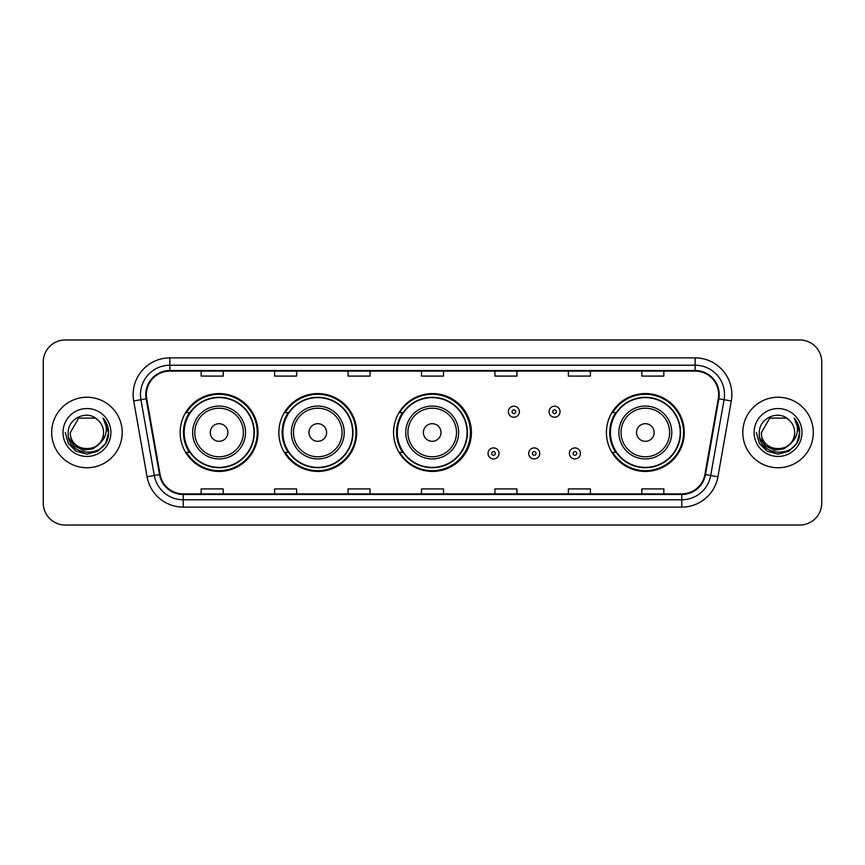 <?xml version="1.0" encoding="UTF-8"?>
<svg xmlns="http://www.w3.org/2000/svg" width="865" height="865" viewBox="0 0 865 865"><rect width="100%" height="100%" fill="white"/><g stroke="black" fill="none" stroke-linecap="round" stroke-linejoin="round"><path stroke-width="1.3" d="M606.419 432.5A38.925 38.925 0 0 0 645.344 471.425A38.925 38.925 0 0 0 684.269 432.5A38.925 38.925 0 0 0 645.344 393.575A38.925 38.925 0 0 0 606.419 432.5M393.575 432.5A38.925 38.925 0 0 0 432.5 471.425A38.925 38.925 0 0 0 471.425 432.5A38.925 38.925 0 0 0 432.5 393.575A38.925 38.925 0 0 0 393.575 432.5M278.854 432.5A38.925 38.925 0 0 0 317.779 471.425A38.925 38.925 0 0 0 356.704 432.5A38.925 38.925 0 0 0 317.779 393.575A38.925 38.925 0 0 0 278.854 432.5M180.147 432.5A38.925 38.925 0 0 0 219.072 471.425A38.925 38.925 0 0 0 257.997 432.5A38.925 38.925 0 0 0 219.072 393.575A38.925 38.925 0 0 0 180.147 432.5M189.478 452.33A35.616 35.616 0 0 1 189.478 412.67M288.196 452.33A35.616 35.616 0 0 1 288.196 412.67M402.614 452.33A35.616 35.616 0 0 1 402.614 412.67M615.75 452.33A35.616 35.616 0 0 1 615.75 412.67M43.25 361.992L43.25 503.008A22.036 22.036 0 0 0 65.286 525.033L799.714 525.033A22.036 22.036 0 0 0 821.75 503.008L821.75 361.992A22.036 22.036 0 0 0 799.714 339.967L65.286 339.967A22.036 22.036 0 0 0 43.25 361.992L43.25 503.008M51.695 432.5A35.249 35.249 0 0 0 86.954 467.749A35.249 35.249 0 0 0 122.203 432.5A35.249 35.249 0 0 0 86.954 397.251A35.249 35.249 0 0 0 51.695 432.5A35.249 35.249 0 0 0 86.954 467.749A35.249 35.249 0 0 0 122.203 432.5A35.249 35.249 0 0 0 86.954 397.251A35.249 35.249 0 0 0 51.695 432.5M742.797 432.5A35.249 35.249 0 0 0 778.046 467.749A35.249 35.249 0 0 0 813.305 432.5A35.249 35.249 0 0 0 778.046 397.251A35.249 35.249 0 0 0 742.797 432.5A35.249 35.249 0 0 0 778.046 467.749A35.249 35.249 0 0 0 813.305 432.5A35.249 35.249 0 0 0 778.046 397.251A35.249 35.249 0 0 0 742.797 432.5M146.369 394.602A23.506 23.506 0 0 1 169.864 371.107L695.136 371.107A23.506 23.506 0 0 1 718.274 398.689L704.91 474.474A23.506 23.506 0 0 1 681.771 493.893L183.229 493.893A23.506 23.506 0 0 1 160.09 474.474L146.726 398.689A23.506 23.506 0 0 1 146.369 394.602M145.774 394.602A24.09 24.09 0 0 0 146.142 398.787L159.506 474.582A24.09 24.09 0 0 0 183.229 494.488L681.771 494.488A24.09 24.09 0 0 0 705.494 474.582L718.858 398.787A24.09 24.09 0 0 0 695.136 370.512L169.864 370.512A24.09 24.09 0 0 0 145.774 394.602M133.707 400.982A36.719 36.719 0 0 1 169.864 357.883L695.136 357.883A36.719 36.719 0 0 1 731.293 400.982L717.928 476.777A36.719 36.719 0 0 1 681.771 507.117L183.229 507.117A36.719 36.719 0 0 1 147.072 476.777L133.707 400.982L140.93 399.706A29.378 29.378 0 0 1 169.864 365.225L695.136 365.225A29.378 29.378 0 0 1 724.07 399.706L710.695 475.501A29.378 29.378 0 0 1 681.771 499.775L183.229 499.775A29.378 29.378 0 0 1 154.305 475.501L140.93 399.706A29.378 29.378 0 0 1 140.487 394.602M799.714 339.967L65.286 339.967M65.286 525.033L799.714 525.033M821.75 503.008L821.75 361.992M705.494 474.582L710.695 475.501L724.07 399.706L731.293 400.982M421.482 371.107L421.482 376.08L443.518 376.08L443.518 371.107M348.044 371.107L348.044 376.08L370.069 376.08L370.069 371.107M274.594 371.107L274.594 376.08L296.63 376.08L296.63 371.107M201.156 371.107L201.156 376.08L223.192 376.08L223.192 371.107M494.931 371.107L494.931 376.08L516.956 376.08L516.956 371.107M568.37 371.107L568.37 376.08L590.406 376.08L590.406 371.107M641.808 371.107L641.808 376.08L663.844 376.08L663.844 371.107M443.518 493.893L443.518 488.92L421.482 488.92L421.482 493.893M370.069 493.893L370.069 488.92L348.044 488.92L348.044 493.893M296.63 493.893L296.63 488.92L274.594 488.92L274.594 493.893M223.192 493.893L223.192 488.92L201.156 488.92L201.156 493.893M516.956 493.893L516.956 488.92L494.931 488.92L494.931 493.893M590.406 493.893L590.406 488.92L568.37 488.92L568.37 493.893M663.844 493.893L663.844 488.92L641.808 488.92L641.808 493.893M99.67 443.172C90.857 455.077 69.481 447.454 70.346 432.5C69.33 453.92 104.568 453.92 103.551 432.5C104.568 453.92 69.33 453.92 70.346 432.5L78.65 418.119L95.247 418.119L97.821 419.957C87.635 409.275 68.021 418.076 68.205 432.5C66.335 458.126 107.887 458.796 108.568 433.743L108.601 432.5C108.536 427.05 106.73 422.271 103.162 418.152C105.876 422.596 106.828 427.386 106.027 432.5C105.249 436.857 103.13 440.415 99.67 443.172A16.608 16.608 0 0 0 103.551 432.5C104.568 453.92 69.33 453.92 70.346 432.5L78.65 418.119M103.551 432.5A16.608 16.608 0 0 0 97.821 419.957M100.729 442.275L93.236 448.762L83.408 450.135L74.368 446.048L68.724 437.885M63.004 432.5A23.95 23.95 0 0 0 86.954 456.45A23.95 23.95 0 0 0 110.893 432.5A23.95 23.95 0 0 0 86.954 408.55A23.95 23.95 0 0 0 63.004 432.5M103.162 418.152L108.59 433.127L107.584 425.937L108.59 433.127L107.584 425.937L108.59 433.127L103.324 418.336L108.59 433.127L103.324 418.336L108.601 432.5L105.703 443.323L97.777 451.249L86.954 454.147L76.12 451.249L68.194 443.323L65.297 432.5M103.324 418.336L108.59 433.138M227.884 432.5A8.812 8.812 0 0 0 219.072 423.688A8.812 8.812 0 0 0 210.26 432.5A8.812 8.812 0 0 0 219.072 441.312A8.812 8.812 0 0 0 227.884 432.5M245.509 432.5A26.437 26.437 0 0 0 219.072 406.063A26.437 26.437 0 0 0 192.636 432.5A26.437 26.437 0 0 0 219.072 458.937A26.437 26.437 0 0 0 245.509 432.5A26.437 26.437 0 0 1 219.072 458.937A26.437 26.437 0 0 1 192.636 432.5M253.964 432.5A34.881 34.881 0 0 0 219.072 397.619A34.881 34.881 0 0 0 184.191 432.5A34.881 34.881 0 0 0 219.072 467.381A34.881 34.881 0 0 0 253.964 432.5M257.262 432.5A38.19 38.19 0 0 1 186.44 452.33L189.976 452.33A35.216 35.216 0 0 0 254.288 432.587A35.216 35.216 0 0 0 189.976 412.67L186.44 412.67A38.19 38.19 0 0 1 257.262 432.5M326.592 432.5A8.812 8.812 0 0 0 317.779 423.688A8.812 8.812 0 0 0 308.967 432.5A8.812 8.812 0 0 0 317.779 441.312A8.812 8.812 0 0 0 326.592 432.5M344.216 432.5A26.437 26.437 0 0 0 317.779 406.063A26.437 26.437 0 0 0 291.343 432.5A26.437 26.437 0 0 0 317.779 458.937A26.437 26.437 0 0 0 344.216 432.5A26.437 26.437 0 0 1 317.779 458.937A26.437 26.437 0 0 1 291.343 432.5M352.671 432.5A34.881 34.881 0 0 0 317.779 397.619A34.881 34.881 0 0 0 282.898 432.5A34.881 34.881 0 0 0 317.779 467.381A34.881 34.881 0 0 0 352.671 432.5M355.969 432.5A38.19 38.19 0 0 1 285.147 452.33L288.683 452.33A35.216 35.216 0 0 0 352.996 432.587A35.216 35.216 0 0 0 288.683 412.67L285.147 412.67A38.19 38.19 0 0 1 355.969 432.5M441.02 432.5A8.812 8.812 0 0 0 432.208 423.688A8.812 8.812 0 0 0 423.396 432.5A8.812 8.812 0 0 0 432.208 441.312A8.812 8.812 0 0 0 441.02 432.5M458.645 432.5A26.437 26.437 0 0 0 432.208 406.063A26.437 26.437 0 0 0 405.772 432.5A26.437 26.437 0 0 0 432.208 458.937A26.437 26.437 0 0 0 458.645 432.5A26.437 26.437 0 0 1 432.208 458.937A26.437 26.437 0 0 1 405.772 432.5M467.089 432.5A34.881 34.881 0 0 0 432.208 397.619A34.881 34.881 0 0 0 397.316 432.5A34.881 34.881 0 0 0 432.208 467.381A34.881 34.881 0 0 0 467.089 432.5M470.398 432.5A38.19 38.19 0 0 1 399.565 452.33L403.112 452.33A35.216 35.216 0 0 0 467.424 432.587A35.216 35.216 0 0 0 403.112 412.67L399.565 412.67A38.19 38.19 0 0 1 470.398 432.5M654.156 432.5A8.812 8.812 0 0 0 645.344 423.688A8.812 8.812 0 0 0 636.521 432.5A8.812 8.812 0 0 0 645.344 441.312A8.812 8.812 0 0 0 654.156 432.5M671.781 432.5A26.437 26.437 0 0 0 645.344 406.063A26.437 26.437 0 0 0 618.897 432.5A26.437 26.437 0 0 0 645.344 458.937A26.437 26.437 0 0 0 671.781 432.5A26.437 26.437 0 0 1 645.344 458.937A26.437 26.437 0 0 1 618.897 432.5M680.225 432.5A34.881 34.881 0 0 0 645.344 397.619A34.881 34.881 0 0 0 610.452 432.5A34.881 34.881 0 0 0 645.344 467.381A34.881 34.881 0 0 0 680.225 432.5M683.534 432.5A38.19 38.19 0 0 1 612.701 452.33L616.237 452.33A35.216 35.216 0 0 0 680.55 432.587A35.216 35.216 0 0 0 616.237 412.67L612.701 412.67A38.19 38.19 0 0 1 683.534 432.5M794.654 432.5C795.67 453.92 760.432 453.92 761.449 432.5L769.753 418.119L786.35 418.119L788.923 419.957C778.738 409.275 759.124 418.076 759.308 432.5C757.437 458.126 798.99 458.796 799.671 433.743L799.703 432.5C799.638 427.05 797.833 422.271 794.265 418.152C796.979 422.596 797.93 427.386 797.13 432.5C796.351 436.857 794.232 440.415 790.772 443.172A16.608 16.608 0 0 0 794.654 432.5C795.67 453.92 760.432 453.92 761.449 432.5L769.753 418.119L786.35 418.119L788.923 419.957A16.608 16.608 0 0 1 794.654 432.5C795.67 453.92 760.432 453.92 761.449 432.5C760.584 447.454 781.96 455.077 790.772 443.172M791.832 442.275L784.339 448.762L774.51 450.135L765.471 446.048L759.827 437.885M754.107 432.5A23.95 23.95 0 0 0 778.046 456.45A23.95 23.95 0 0 0 801.996 432.5A23.95 23.95 0 0 0 778.046 408.55A23.95 23.95 0 0 0 754.107 432.5M794.265 418.152L799.693 433.127L798.687 425.937L799.703 432.5M756.399 432.5L759.297 443.323L767.223 451.249L778.046 454.147L788.88 451.249L796.806 443.323L799.703 432.5L794.427 418.336L799.693 433.127L794.589 418.519M794.427 418.336L799.693 433.138M519.378 411.718A5.504 5.504 0 0 1 513.875 417.222A5.504 5.504 0 0 1 508.371 411.718A5.504 5.504 0 0 1 513.875 406.204A5.504 5.504 0 0 1 519.378 411.718A5.504 5.504 0 0 0 513.875 406.204A5.504 5.504 0 0 0 508.371 411.718M560.066 411.718A5.504 5.504 0 0 1 554.562 417.222A5.504 5.504 0 0 1 549.059 411.718A5.504 5.504 0 0 1 554.562 406.204A5.504 5.504 0 0 1 560.066 411.718A5.504 5.504 0 0 0 554.562 406.204A5.504 5.504 0 0 0 549.059 411.718M488.022 453.433A5.504 5.504 0 0 1 493.537 447.919A5.504 5.504 0 0 1 499.04 453.433A5.504 5.504 0 0 1 493.537 458.937A5.504 5.504 0 0 1 488.022 453.433A5.504 5.504 0 0 0 493.537 458.937A5.504 5.504 0 0 0 499.04 453.433M528.71 453.433A5.504 5.504 0 0 1 534.224 447.919A5.504 5.504 0 0 1 539.728 453.433A5.504 5.504 0 0 1 534.224 458.937A5.504 5.504 0 0 1 528.71 453.433A5.504 5.504 0 0 0 534.224 458.937A5.504 5.504 0 0 0 539.728 453.433M569.397 453.433A5.504 5.504 0 0 1 574.911 447.919A5.504 5.504 0 0 1 580.415 453.433A5.504 5.504 0 0 1 574.911 458.937A5.504 5.504 0 0 1 569.397 453.433A5.504 5.504 0 0 0 574.911 458.937A5.504 5.504 0 0 0 580.415 453.433M695.136 357.883L695.136 370.512M140.93 399.706L146.142 398.787M183.229 507.117L183.229 494.488M681.771 494.488L681.771 507.117M147.072 476.777L159.506 474.582M718.858 398.787L724.07 399.706M169.864 357.883L169.864 370.512M710.695 475.501L717.928 476.777M243.357 432.5A24.285 24.285 0 0 0 219.072 408.215A24.285 24.285 0 0 0 194.787 432.5A24.285 24.285 0 0 0 219.072 456.785A24.285 24.285 0 0 0 243.357 432.5M342.075 432.5A24.285 24.285 0 0 0 317.779 408.215A24.285 24.285 0 0 0 293.495 432.5A24.285 24.285 0 0 0 317.779 456.785A24.285 24.285 0 0 0 342.075 432.5M456.493 432.5A24.285 24.285 0 0 0 432.208 408.215A24.285 24.285 0 0 0 407.912 432.5A24.285 24.285 0 0 0 432.208 456.785A24.285 24.285 0 0 0 456.493 432.5M669.629 432.5A24.285 24.285 0 0 0 645.344 408.215A24.285 24.285 0 0 0 621.048 432.5A24.285 24.285 0 0 0 645.344 456.785A24.285 24.285 0 0 0 669.629 432.5M512.037 411.718A1.838 1.838 0 0 0 513.875 413.557A1.838 1.838 0 0 0 515.713 411.718A1.838 1.838 0 0 0 513.875 409.88A1.838 1.838 0 0 0 512.037 411.718M552.724 411.718A1.838 1.838 0 0 0 554.562 413.557A1.838 1.838 0 0 0 556.4 411.718A1.838 1.838 0 0 0 554.562 409.88A1.838 1.838 0 0 0 552.724 411.718M495.364 453.433A1.838 1.838 0 0 0 493.537 451.595A1.838 1.838 0 0 0 491.698 453.433A1.838 1.838 0 0 0 493.537 455.271A1.838 1.838 0 0 0 495.364 453.433M536.051 453.433A1.838 1.838 0 0 0 534.224 451.595A1.838 1.838 0 0 0 532.386 453.433A1.838 1.838 0 0 0 534.224 455.271A1.838 1.838 0 0 0 536.051 453.433M576.739 453.433A1.838 1.838 0 0 0 574.911 451.595A1.838 1.838 0 0 0 573.073 453.433A1.838 1.838 0 0 0 574.911 455.271A1.838 1.838 0 0 0 576.739 453.433"/></g></svg>
